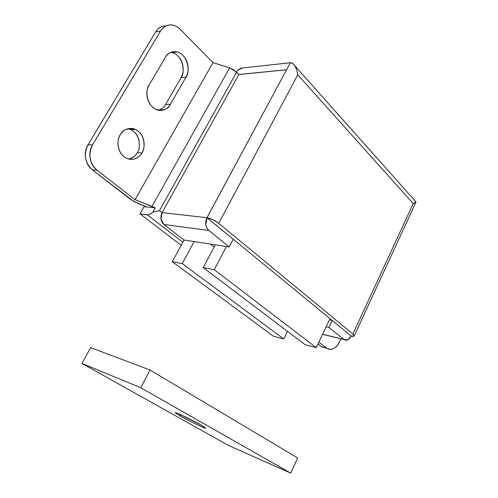 <?xml version="1.0" encoding="UTF-8"?>
<svg xmlns="http://www.w3.org/2000/svg" width="498" height="498" viewBox="0 0 498 498"><rect width="100%" height="100%" fill="white"/><g stroke="black" fill="none" stroke-linecap="round" stroke-linejoin="round"><path stroke-width="0.75" d="M305.106 344.684L316.249 347.654L329.993 318.627L316.249 347.654L305.106 344.684L203.24 267.594L214.252 269.686L316.249 347.654L214.252 269.686L203.24 267.594L215.298 244.804L203.24 267.594L305.106 344.684M226.416 246.504L214.252 269.686L226.416 246.504M128.801 159.043L128.689 159.061C133.066 157.748 135.904 155.656 137.205 152.793L141.924 152.867C140.175 156.447 133.813 161.925 125.907 157.922C116.04 152.307 117.142 138.245 120.261 134.809C122.327 131.323 125.147 129.256 128.721 128.609C132.287 127.986 135.543 128.932 138.5 131.453C141.438 133.981 143.237 137.323 143.897 141.482C144.557 145.64 143.897 149.437 141.924 152.867C139.944 156.297 137.205 158.383 133.701 159.13C130.183 159.864 126.909 159.005 123.878 156.559C120.84 154.087 118.96 150.726 118.238 146.468C117.528 142.198 118.2 138.313 120.261 134.809C122.483 129.667 127.556 127.899 135.493 129.517C145.958 134.641 145.123 149.431 141.924 152.867L137.205 152.793C140.392 149.388 141.208 134.709 130.775 129.629L128.036 128.752M166.077 25.846C161.719 25.815 158.239 27.851 155.637 31.965L160.518 31.063L92.547 144.862L88.009 144.85L155.637 31.965L88.009 144.85L92.547 144.862C87.984 154.598 89.472 163.045 97.01 170.216L92.472 169.992C88.831 167.185 86.559 163.313 85.662 158.389C84.791 153.452 85.569 148.939 88.009 144.85C83.471 154.498 84.959 162.883 92.472 169.992L130.383 199.237L137.809 203.458L146.705 206.963L144.071 206.682L140.013 213.879L147.147 214.731C148.852 214.862 150.782 213.959 152.923 212.024L159.491 210.617L236.618 72.185L229.64 67.884L151.983 206.346L155.245 207.871L152.923 212.024C150.763 214.028 148.84 214.931 147.147 214.731L182.872 242.184L147.147 214.731L140.013 213.879L181.179 245.302L140.013 213.879L144.071 206.682L155.245 207.871L152.923 212.024L159.491 210.617L162.111 212.64L160.985 219.157L163.973 224.523L184.079 240.048L229.198 246.927L233.213 239.252L206.963 217.719L162.068 212.64L238.803 74.551L286.568 69.782L206.963 217.719L212.82 219.63L218.74 223.316L352.895 334.058L354.122 336.063L351.264 336.082L213.001 222.631L351.264 336.082C353.045 336.492 354.022 336.43 354.209 335.889L352.895 334.058L218.74 223.316L297.773 74.8L413.216 203.601L352.895 334.058L413.216 203.601L297.773 74.8L296.796 69.994L297.773 74.8L218.74 223.316C214.756 220.284 210.853 218.417 207.019 217.726L286.605 69.714L238.841 74.488L236.618 72.185L159.491 210.617L162.068 212.64L238.803 74.551L286.568 69.782L290.353 62.742L242.47 67.958L290.353 62.742L292.768 63.464L295.034 66.004L296.796 69.994L295.034 66.004C293.434 63.644 291.878 62.561 290.353 62.742L286.605 69.714L238.841 74.488L233.394 69.633L229.64 67.884L212.995 62.623L180.139 29.264C176.995 26.07 173.503 24.626 169.669 24.944C165.822 25.28 162.771 27.322 160.518 31.063L92.547 144.862C90.094 148.983 89.31 153.533 90.182 158.513C91.078 163.481 93.356 167.384 97.01 170.216L135.039 199.686L155.245 207.871L146.705 206.963L133.962 201.597L92.472 169.992L97.01 170.216L135.039 199.686L212.995 62.623L135.039 199.686L151.983 206.346L229.64 67.884L212.995 62.623L180.139 29.264C177.892 27.01 175.389 25.616 172.632 25.087C167.596 24.358 163.562 26.35 160.518 31.063L155.637 31.965C157.878 28.249 160.916 26.22 164.751 25.884M339.487 341.958L340.943 338.839L339.487 341.958C335.907 348.556 331.712 350.679 326.9 348.339L326.501 348.052C328.587 349.652 330.896 349.851 333.423 348.656C335.951 347.448 337.968 345.22 339.487 341.958M326.078 348.108L321.627 346.77L326.501 348.052L318.863 342.132L326.501 348.052L321.627 346.77L317.998 343.969L322.032 347.056L325.985 348.083M236.114 71.693L237.708 70.262L242.47 67.958C240.434 68.263 238.318 69.508 236.12 71.7M328.941 327.404L332.216 320.482L328.941 327.404L326.146 326.744L328.941 327.404L343.913 339.487L328.941 327.404M351.208 336.063L347.778 339.873L343.913 339.487L322.611 334.226L344.099 339.624C346.789 341.037 349.154 339.848 351.208 336.063M329.415 319.847L332.216 320.482L329.415 319.847M212.945 222.625L233.213 239.252L229.198 246.927L208.768 230.443L229.198 246.927L184.079 240.048L163.973 224.523L208.768 230.443L206.77 228.009L205.749 224.704L206.963 217.719L212.945 222.625M208.768 230.443L163.973 224.523C160.642 221.317 160.02 217.358 162.111 212.64L206.963 217.719C204.778 222.78 205.375 227.026 208.768 230.443M149.195 84.878L165.411 57.351C167.415 53.977 170.123 52.091 173.541 51.705C176.952 51.331 180.058 52.533 182.859 55.303C185.648 58.067 187.341 61.584 187.939 65.836C188.537 70.094 187.877 73.878 185.966 77.202L170.36 104.287C168.405 107.686 165.703 109.678 162.261 110.263C158.806 110.849 155.6 109.815 152.637 107.182C149.674 104.524 147.844 101.013 147.159 96.643C146.48 92.267 147.165 88.345 149.195 84.878L165.411 57.351C167.123 53.398 171.026 51.599 177.126 51.954C189.047 55.079 189.925 73.922 185.966 77.202L170.36 104.287C168.455 108.981 163.848 110.761 156.546 109.628C145.41 105.059 145.59 88.264 149.195 84.878M139.166 141.5C138.5 137.367 136.707 134.055 133.775 131.553M130.856 129.629L128.142 128.727M129.001 159.005L129.013 158.999C132.505 158.264 135.238 156.191 137.205 152.793M158.594 110.263C162.055 108.9 164.365 107.008 165.51 104.592L181.048 77.713C182.947 74.414 183.6 70.66 183.003 66.439C182.405 62.213 180.712 58.733 177.929 55.988M172.32 52.657L170.864 52.402M165.51 104.592L170.36 104.287L165.51 104.592L181.048 77.713L185.966 77.202L181.048 77.713C184.988 74.457 184.098 55.757 172.208 52.67L170.746 52.415M414.348 203.159L416.035 201.939L413.216 203.601M181.023 414.859L180.401 416.079L175.209 412.73C174.437 411.273 197.681 422.852 200.8 424.9L178.963 413.944C176.174 412.749 174.935 412.369 175.246 412.798L180.401 416.079L191.22 421.794L201.615 426.724L205.686 428.068L200.8 424.9L205.686 428.081C206.421 429.506 183.631 418.171 180.401 416.079L181.023 414.859M90.704 347.641L150.054 370.051L297.68 457.942L290.683 473.1L228.339 445.355L81.958 363.416L140.716 387.705L290.683 473.1L140.716 387.705L81.958 363.416L90.704 347.641L150.054 370.051L140.716 387.705L150.054 370.051L297.68 457.942L290.683 473.1L228.339 445.355L81.958 363.416L90.704 347.641M214.109 247.052L210.318 244.051L214.109 247.052M273.539 336.268L283.76 338.995L287.483 331.351L283.76 338.995L273.539 336.268L172.289 261.711L182.274 263.61L283.76 338.995L182.274 263.61L172.289 261.711L184.042 240.017L172.289 261.711L273.539 336.268M194.12 241.58L182.274 263.61L194.12 241.58M322.573 334.301L344.081 339.611M172.208 52.67L177.126 51.954M135.493 129.517L130.775 129.629M326.862 348.314L321.994 347.031M295.046 66.022L415.488 201.329M415.93 202.176L354.221 335.857"/></g></svg>
